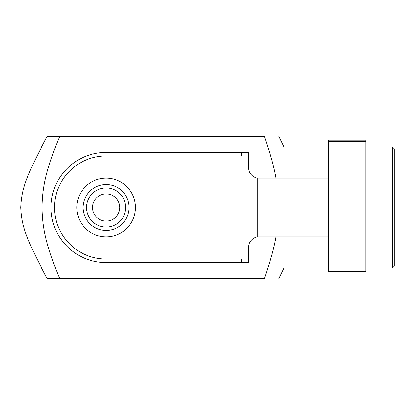 <?xml version="1.0" encoding="UTF-8"?>
<svg xmlns="http://www.w3.org/2000/svg" width="415" height="415" viewBox="0 0 415 415"><rect width="100%" height="100%" fill="white"/><g stroke="black" fill="none" stroke-linecap="round" stroke-linejoin="round"><path stroke-width="0.62" d="M328.441 141.691L365.791 141.691L365.791 140.187L328.441 140.187L328.441 178.154L257.295 178.154L257.295 236.846A11.262 11.262 0 0 0 248.409 247.854L248.409 259.079L241.291 259.079L241.291 262.638L248.409 262.638L248.409 259.079M328.441 178.154L328.441 236.846L257.295 236.846M365.791 141.691L365.791 172.106L328.441 172.106M328.441 236.846L328.441 271.529L365.791 271.529L365.791 172.106M125.688 207.5A19.562 19.562 0 0 1 96.337 224.442A19.562 19.562 0 0 1 96.337 190.558A19.562 19.562 0 0 1 125.688 207.5M119.702 207.5A13.581 13.581 0 0 0 106.121 193.919A13.581 13.581 0 0 0 92.54 207.5A13.581 13.581 0 0 0 106.121 221.081A13.581 13.581 0 0 0 119.702 207.5M129.086 207.5A22.965 22.965 0 0 1 94.641 227.389A22.965 22.965 0 0 1 94.641 187.611A22.965 22.965 0 0 1 129.086 207.5M135.466 207.5A29.346 29.346 0 0 1 91.45 232.914A29.346 29.346 0 0 1 91.45 182.086A29.346 29.346 0 0 1 135.466 207.5M241.291 262.638L106.121 262.638A55.138 55.138 0 0 1 50.988 207.5A55.138 55.138 0 0 1 106.121 152.362L241.291 152.362L241.291 155.921L106.121 155.921A51.579 51.579 0 0 0 54.541 207.5A51.579 51.579 0 0 0 106.121 259.079L241.291 259.079M241.291 155.921L248.409 155.921L248.409 152.362L241.291 152.362M248.409 155.921L248.409 167.146A11.262 11.262 0 0 0 257.295 178.154M283.979 178.154L283.979 147.029L278.776 136.359M278.776 278.641L283.979 267.971L283.979 236.846M59.776 278.641L47.134 278.641C26.897 240.078 21.668 227.373 20.75 207.5C21.668 187.627 26.897 174.923 47.134 136.359L59.776 136.359C45.977 169.279 42.397 187.487 42.091 207.5C42.397 227.513 45.977 245.722 59.776 278.641L264.412 278.641C284.062 278.641 284.062 278.641 264.412 278.641C284.062 278.641 284.062 278.641 264.412 278.641C270.165 261.803 274.004 247.869 275.944 236.846M275.944 178.154C274.004 167.131 270.165 153.197 264.412 136.359C284.062 136.359 284.062 136.359 264.412 136.359C284.062 136.359 284.062 136.359 264.412 136.359L59.776 136.359M394.25 207.5L394.25 148.809L392.471 147.029L392.471 267.971L394.25 266.191L394.25 207.5M283.979 267.971L328.441 267.971M365.791 267.971L392.471 267.971M283.979 147.029L328.441 147.029M365.791 147.029L392.471 147.029"/></g></svg>
